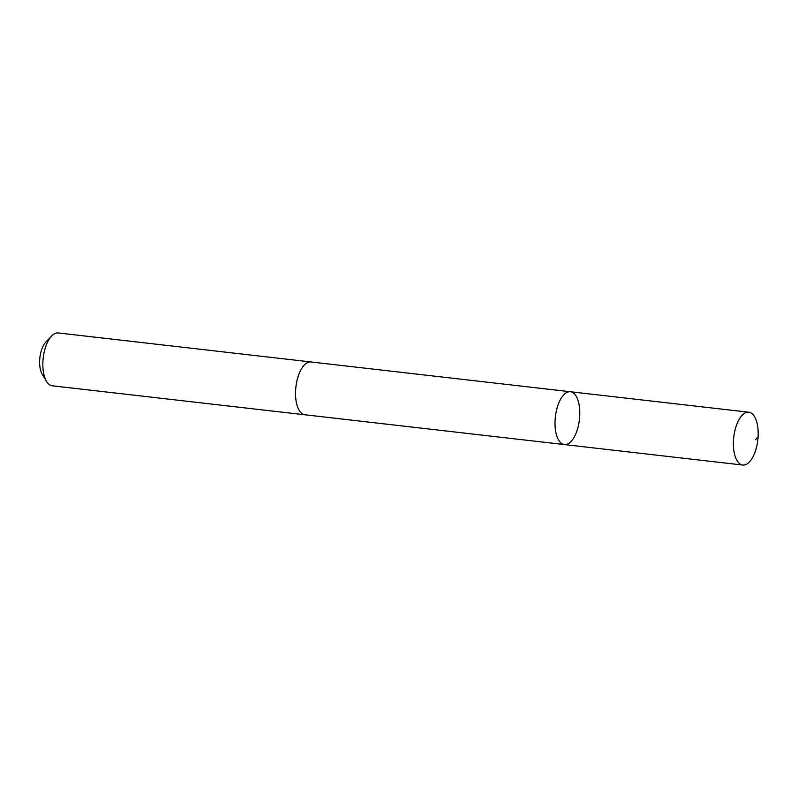 <?xml version="1.0" encoding="UTF-8"?>
<svg xmlns="http://www.w3.org/2000/svg" width="798" height="798" viewBox="0 0 798 798"><rect width="100%" height="100%" fill="white"/><g stroke="black" fill="none" stroke-linecap="round" stroke-linejoin="round"><path stroke-width="1.2" d="M564.376 444.566L304.906 414.78A26.583 12.11 -83.5 0 1 295.749 388.516A26.583 12.11 -83.5 0 1 310.961 361.963L570.44 391.748A26.583 12.11 96.5 0 0 555.218 418.302A26.583 12.11 96.5 0 0 564.376 444.566A26.583 12.11 96.5 0 0 579.438 419.539A26.583 12.11 96.5 0 0 570.44 391.748A26.583 12.11 96.5 0 0 555.218 418.302A26.583 12.11 96.5 0 0 564.376 444.566L742.748 465.044A26.583 12.11 -83.5 0 1 733.601 438.77A26.583 12.11 -83.5 0 1 748.813 412.217A26.583 12.11 -83.5 0 1 757.97 438.481A26.583 12.11 -83.5 0 1 742.748 465.044M305.185 414.81A26.583 12.11 -83.5 0 1 304.906 414.79A26.583 12.11 -83.5 0 1 295.898 386.99A26.583 12.11 -83.5 0 1 310.961 361.963A26.583 12.11 -83.5 0 1 311.25 362.003M304.906 414.79L52.219 385.783A26.583 12.11 -83.5 0 1 46.484 381.354A26.583 12.11 -83.5 0 1 51.69 335.968A26.583 12.11 -83.5 0 1 58.284 332.956L310.961 361.963M46.484 381.354L42.224 374.232A18.913 8.618 -83.5 0 1 45.935 341.943L51.69 335.968M758.1 436.735L755.526 439.748M570.44 391.748L748.813 412.217"/></g></svg>
